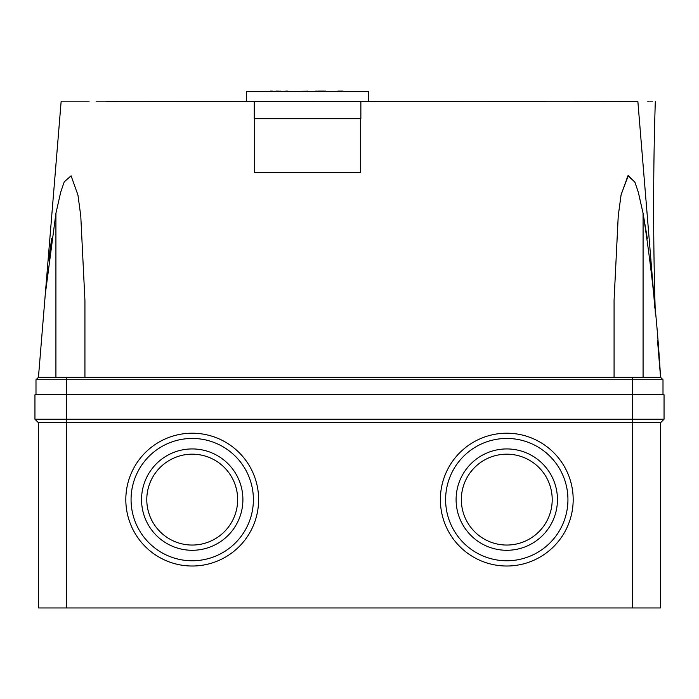 <?xml version="1.0" encoding="UTF-8"?>
<svg xmlns="http://www.w3.org/2000/svg" width="699" height="699" viewBox="0 0 699 699"><rect width="100%" height="100%" fill="white"/><g stroke="black" fill="none" stroke-linecap="round" stroke-linejoin="round"><path stroke-width="1.05" d="M96.112 101.18L637.837 101.18L106.222 101.53M246.398 101.18L246.398 91.394L368.723 91.394L368.723 101.18M360.509 118.655L360.509 172.478L254.611 172.478L254.611 118.655M278.377 91.394L281.173 91.394M280.718 91.045L276.227 91.394M278.56 91.045L272.785 91.394M270.338 91.045L272.435 91.045M285.716 91.045L287.813 91.045M310.88 91.394L300.395 91.394L307.909 91.045M315.773 91.045L325.909 91.394M317.87 91.045L325.559 91.045M338.141 91.394L334.646 91.394M343.034 91.045L337.792 91.045M277.678 91.045L276.489 91.045M360.859 101.18L360.859 118.655L254.261 118.655L254.261 101.18M638.938 114.566L637.864 101.53L559.2 101.18M552.21 101.18L510.27 101.18M125.82 499.61A66.405 66.405 0 0 0 192.225 566.015A66.405 66.405 0 0 0 258.63 499.61A66.405 66.405 0 0 0 192.225 433.205A66.405 66.405 0 0 0 125.82 499.61M440.37 499.61A66.405 66.405 0 0 0 506.775 566.015A66.405 66.405 0 0 0 573.18 499.61A66.405 66.405 0 0 0 506.775 433.205A66.405 66.405 0 0 0 440.37 499.61M253.388 499.61A61.163 61.163 0 0 0 192.225 438.448A61.163 61.163 0 0 0 131.062 499.61A61.163 61.163 0 0 0 192.225 560.773A61.163 61.163 0 0 0 253.388 499.61M567.938 499.61A61.163 61.163 0 0 0 506.775 438.448A61.163 61.163 0 0 0 445.613 499.61A61.163 61.163 0 0 0 506.775 560.773A61.163 61.163 0 0 0 567.938 499.61M141.548 499.61A50.678 50.678 0 0 0 192.225 550.288A50.678 50.678 0 0 0 242.903 499.61A50.678 50.678 0 0 0 192.225 448.933A50.678 50.678 0 0 0 141.548 499.61M456.098 499.61A50.678 50.678 0 0 0 506.775 550.288A50.678 50.678 0 0 0 557.452 499.61A50.678 50.678 0 0 0 506.775 448.933A50.678 50.678 0 0 0 456.098 499.61M237.66 499.61A45.435 45.435 0 0 0 192.225 454.175A45.435 45.435 0 0 0 146.79 499.61A45.435 45.435 0 0 0 192.225 545.045A45.435 45.435 0 0 0 237.66 499.61M552.21 499.61A45.435 45.435 0 0 0 506.775 454.175A45.435 45.435 0 0 0 461.34 499.61A45.435 45.435 0 0 0 506.775 545.045A45.435 45.435 0 0 0 552.21 499.61M106.222 101.18L173.002 101.18M654.867 308.163L637.837 101.18C660.939 101.18 660.939 101.18 637.837 101.18L637.715 101.18M89.123 101.18L61.163 101.18L89.123 101.18M652.543 101.18L650.21 101.18M649.275 101.18L647.615 101.18M653.74 294.454L650.306 260.613M647.335 238.577L643.08 213.309L638.292 192.146L634.788 181.889L627.903 175.816L621.053 195.038L618.231 215.939L614.072 300.369L618.266 215.554L621.149 194.54L628.314 175.589L634.972 182.325L638.379 192.452L643.08 213.317C651.573 267.656 657.392 322.309 660.555 377.285L657.549 340.762M84.928 377.285L66.405 377.285L66.405 379.732L35.999 379.732L38.445 377.285L45.26 294.454L55.92 213.309L60.708 192.146L64.212 181.889L71.097 175.816L77.947 195.038L80.769 215.939L84.928 300.369L84.928 377.285L84.928 300.369L84.928 377.285L614.072 377.285L614.072 300.369L614.072 377.285L660.555 377.285L663.001 379.732L663.001 394.76M51.665 238.577L48.694 260.613M45.26 294.454L61.163 101.18M637.864 101.53L639.611 122.718M641.018 139.835L642.276 155.082M642.381 156.419L644.251 179.101M647.475 218.315L647.597 219.783M649.135 238.508L651.197 263.593M651.94 272.627L652.752 282.501M654.701 306.179L654.544 304.179M654.509 303.777L654.308 301.304M654.299 301.269L653.984 297.407M653.888 296.28L653.644 293.3M653.574 292.444L652.997 285.454M652.551 280.054L652.324 277.302M651.721 269.884L650.393 253.798M649.991 248.914L648.305 228.442M647.37 217.022L641.359 144.02M641.271 142.928L640.083 128.441M639.987 127.305L639.707 123.898M639.428 120.49L637.899 101.905M639.55 121.975L640.074 128.363M641.263 142.762L644.434 181.329M650.079 249.971L652.062 274.095M652.132 274.96L652.84 283.506M653.67 293.554L653.914 296.542M34.95 419.225L38.445 422.72L66.405 422.72L66.405 419.225L34.95 419.225L34.95 394.76L66.405 394.76L66.405 419.225L664.05 419.225L664.05 394.76L66.405 394.76L66.405 379.732L632.595 379.732L632.595 377.285M66.405 377.285L38.445 377.285M35.999 379.732L35.999 394.76M663.001 379.732L632.595 379.732L632.595 607.955L38.445 607.955L38.445 422.72M66.405 607.955L66.405 422.72L660.555 422.72L660.555 607.955L632.595 607.955M664.05 419.225L660.555 422.72M55.92 377.285L55.92 213.309M643.08 213.309L643.08 377.285M655.312 101.18C653.076 171.351 653.076 242.142 655.312 313.536"/></g></svg>
